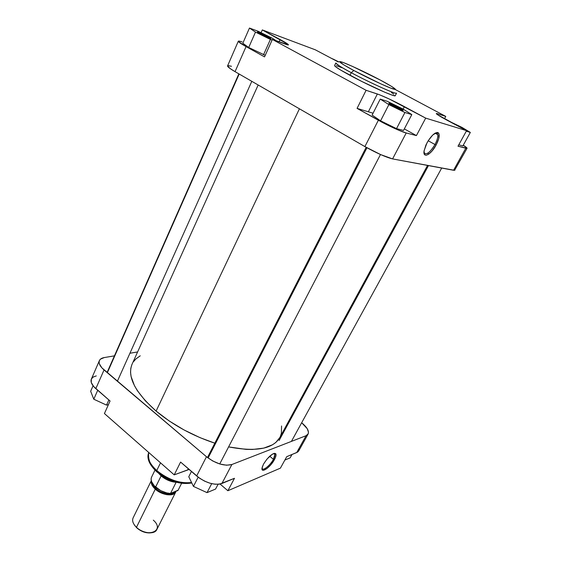 <?xml version="1.0" encoding="UTF-8"?>
<svg xmlns="http://www.w3.org/2000/svg" width="561" height="561" viewBox="0 0 561 561"><rect width="100%" height="100%" fill="white"/><g stroke="black" fill="none" stroke-linecap="round" stroke-linejoin="round"><path stroke-width="0.84" d="M459.235 126.541L454.087 123.974L459.235 126.541M397.924 108.427L393.633 106.281L397.924 108.427M399.222 107.838L398.352 108.631L389.685 104.009C386.256 101.765 393.387 104.648 399.222 107.838L403.219 110.461L398.352 108.631L399.222 107.838C403.198 110.054 404.165 110.847 402.118 110.229L389.201 103.659L389.117 103.231L391.347 104.016L399.222 107.838M268.004 36.689L267.267 37.278L268.004 36.689L270.851 38.527L268.782 37.917L258.102 32.587C254.946 30.575 262.807 33.835 268.004 36.689C270.879 38.274 271.545 38.835 270.009 38.379L257.527 32.159L260.606 33.092L268.004 36.689M434.992 144.514C437.91 138.763 438.562 134.991 436.963 133.195L435.448 132.985L436.977 133.209L437.769 134.654C438.085 137.094 437.166 140.376 434.992 144.514L428.197 140.762L434.992 144.514C429.95 152.655 426.276 155.376 423.983 152.676C426.276 155.376 429.95 152.655 434.992 144.514L436.107 145.026L434.992 144.514M427.019 142.803C431.5 135.271 435.245 131.926 438.26 132.768C439.985 134.71 439.27 138.798 436.107 145.026L438.744 138.588L439.011 133.876L437.762 132.536L436.767 132.508L432.741 135.019L428.309 140.587L425.904 145.061L424.039 151.19L424.747 154.801L426.542 155.18L429.081 153.861L431.991 151.056L436.107 145.026C430.967 154.913 422.524 159.008 424.123 150.614L427.019 142.803M335.815 62.986C337.617 64.985 342.771 68.218 351.27 72.685C340.99 67.124 335.843 63.891 335.815 62.986L334.58 65.546C334.594 66.486 339.728 69.746 349.98 75.321L351.27 72.685L353.795 70.49C345.562 66.177 333.662 59.066 343.248 62.523C354.012 66.633 373.5 76.38 380.4 80.118L391.816 86.548L395.435 89.269L391.094 88.259L380.954 83.926L353.795 70.49L343.718 64.824L339.503 61.605L343.248 62.523L352.469 66.394L380.4 80.118C388.009 84.094 400.919 91.583 392.469 88.764C382.364 85.083 360.877 74.368 353.795 70.49L351.27 72.685C359.524 77.46 395.652 94.865 396.571 93.147C396.971 94.956 370.267 82.958 351.27 72.685L349.98 75.321C368.942 85.609 395.638 97.551 395.274 95.679L396.571 93.147M246.055 46.598L238.481 41.64L238.327 41.177L238.909 41.072L242.121 41.921C239.771 41.121 238.502 40.883 238.313 41.212C238.229 41.858 240.809 43.653 246.055 46.598L264.54 56.885L246.055 46.598L235.052 71.654L364.895 146.589L380.624 154.584L392.588 158.91L454.564 170.334L467.047 148.272L458.007 146.218L465.812 148.216L453.568 170.264L392.588 158.91L406.22 132.978L398.022 129.935L386.192 124.381L357.069 108.385L373.065 113.217L357.069 108.385L378.359 120.236L364.895 146.589L235.052 71.654L246.055 46.598M248.712 47.489L265.241 55.322L248.712 47.489L242.815 43.246L248.712 47.489L255.493 32.096L272.099 40.041L270.395 39.424L263.523 54.754L270.395 39.424L255.493 32.096L248.712 47.489M404.32 128.897L416.416 135.587L406.22 132.978L416.416 135.587L425.694 118.126L389.124 98.946L379.531 94.767L366.095 90.293L272.365 39.445L287.001 44.726L288.095 44.971L288.459 44.845L288.095 44.368L262.317 29.922L315.31 49.81L338.094 61.878L315.31 49.81L262.317 29.922L280.142 39.543L279.083 41.893L280.142 39.543C285.654 42.538 288.417 44.319 288.452 44.887L272.365 39.445L366.095 90.293L357.069 108.385L366.095 90.293L377.357 93.982L368.472 111.597L377.357 93.982C384.047 96.401 393.065 100.615 404.404 106.632L403.121 109.1L404.404 106.632L425.694 118.126L466.591 130.657L425.694 118.126L416.416 135.587L404.32 128.897M372.118 115.082L380.575 120.832L396.522 128.637L403.506 130.454L396.522 128.637L380.575 120.832L372.118 115.082L380.232 99.087L388.878 104.612L404.93 112.495L411.816 114.598L402.966 109.009L387.427 101.373L380.232 99.087L372.118 115.082M467.047 148.265C467.166 147.901 465.903 146.884 463.26 145.215L467.061 148.174L465.812 148.216L453.568 170.264L454.866 170.172M458.772 144.829L462.881 145.895L458.772 144.829M454.894 170.053L454.557 169.436M428.906 153.995L427.622 153.272L428.906 153.995M231.483 66.282L228.215 65.651M227.577 65.896L230.08 68.526L235.052 71.654C229.905 68.645 227.408 66.731 227.57 65.903L238.313 41.212M445.764 116.4L436.71 113.497L436.304 113.553L436.57 113.953L437.51 114.675L466.591 130.657L458.007 146.218L466.591 130.657L447.047 120.215C439.992 116.408 436.409 114.185 436.311 113.539L437.776 113.785L437.356 114.57L437.776 113.785L445.764 116.4L444.466 118.813L445.764 116.4L395.21 89.48L445.764 116.4M342.161 67.776L336.27 65.665M334.587 65.539L335.534 66.689L340.8 70.153L361.649 81.38L384.573 92.144L392.055 95.09L395.217 95.735M393.738 94.08L391.361 92.481M264.54 56.885L272.365 39.445L264.54 56.885M261.075 32.713L262.317 29.922L261.075 32.713M392.588 158.91L406.22 132.978C401.676 131.898 388.156 125.72 378.359 120.236L364.895 146.589C376.599 153.104 385.828 157.213 392.588 158.91M466.296 131.197L470.342 132.424L461.983 127.403L447.643 120.531L461.983 127.403L470.342 132.424L462.881 145.895L470.342 132.424L466.296 131.197M387.427 101.373L380.232 99.087L388.878 104.612L380.575 120.832L388.878 104.612L404.93 112.495L396.522 128.637L404.93 112.495L411.816 114.598L403.506 130.454L411.816 114.598L402.966 109.009L387.427 101.373M249.463 28.05L255.493 32.096L249.463 28.05L242.815 43.246L249.463 28.05L258.088 31.248L249.463 28.05M276.489 40.946L272.555 38.358L258.088 31.248L272.555 38.358L276.489 40.946M332.512 58.786L338.844 61.899L332.512 58.786M258.165 84.992L132.045 364.271C127.067 376.69 135.089 392.293 156.105 411.087C173.019 425.105 192.598 435.799 214.835 443.176L199.954 437.629L184.071 429.971L169.212 420.974L156.105 411.087L299.42 108.799L156.105 411.087L145.334 400.813L137.34 390.631L134.479 385.716L131.085 376.522L130.552 372.322L130.79 368.437L131.772 364.902M279.806 437.58L275.816 442.468L272.499 444.796L263.775 448.12L252.492 449.473L246.006 449.368L228.6 446.9C255.928 452.075 272.99 448.982 279.785 437.615L427.552 165.418M280.269 436.647L281.398 433.232L281.566 425.981M140.229 355.821L135.846 358.984L133.469 361.747M262.008 468.302C262.604 471.513 270.22 465.462 273.438 459.291L274.434 459.599C270.346 467.481 260.634 474.031 262.085 467.804L263.558 464.059L262.275 467.04L262.31 469.88L263.628 470.265L267.029 468.477L271.075 464.48L275.199 458.057L276.012 455.441L275.767 453.772L274.497 453.316L272.387 454.158L266.987 459.073L263.558 464.059C268.27 456.71 272.267 453.204 275.549 453.54C276.461 454.445 276.089 456.465 274.434 459.599L273.438 459.291C270.22 465.462 262.604 471.513 262.008 468.302M269.68 456.24L273.438 459.291L269.68 456.24M191.785 482.979C180.025 484.893 168.272 481.1 156.533 471.605L156.757 470.532C150.46 465.714 147.788 459.697 148.735 452.475C146.835 457.748 149.514 463.765 156.757 470.532L160.523 462.832L156.757 470.532C168.363 479.809 179.962 483.799 191.553 482.495C177.998 484.788 161.82 475.588 156.757 470.532L156.863 471.899M96.282 375.912L93.224 377.027L91.422 378.941M91.352 379.096L91.261 382.455L93.715 386.578L110.061 400.989L104.423 413.548L174.212 474.858L189.141 469.466L187.676 469.88L188.272 468.708L187.676 469.88L174.212 474.858L180.593 462.068L199.59 478.231L204.59 481.135L209.891 483.189L215.01 484.227L219.484 484.15L234.477 478.295L221.911 483.491L231.889 464.508L226.588 465.223L219.863 464.003L212.78 461.009L206.476 456.731L101.899 367.876L99.374 363.83L99.094 362.013L99.479 360.421L100.51 359.117L104.29 357.56L114.43 355.856L104.29 357.56C101.758 358.002 100.131 359.005 99.409 360.569L91.352 379.103C90.328 381.859 91.815 385.049 95.826 388.661L110.061 400.989L104.423 413.548L174.212 474.858L180.593 462.068L196.652 475.966L206.476 456.731L104.044 369.944L95.826 388.661L104.044 369.944C99.97 366.361 98.427 363.233 99.409 360.569M308.066 434.116L298.761 450.848L296.727 452.545L306.082 435.708L231.889 464.508L306.082 435.708L308.08 434.095C309.286 431.044 307.148 427.272 301.664 422.756L307.19 428.618L308.487 432.229L308.262 433.709L306.082 435.708L296.727 452.545L286.727 456.682L297.491 452.159L298.606 451.107L299.202 448.926M159.205 473.4L165.642 477.621L172.788 480.826L179.976 482.712L186.547 483.126M151.617 465.202L155.614 470.209M129.935 353.248L137.606 351.95L129.935 353.248M220.073 484.045L227.871 490.735L280.409 468.14L227.871 490.735L234.477 478.295L227.871 490.735L220.073 484.045M286.727 456.682L280.409 468.14L286.727 456.682M206.476 456.731L196.652 475.966C205.88 483.028 214.295 485.538 221.911 483.491L231.889 464.508C224.316 466.366 215.838 463.772 206.476 456.731M273.81 453.47L274.883 454.473L273.438 459.291C274.967 456.395 275.304 454.529 274.455 453.695L273.81 453.47M215.571 489.059L207.023 492.635L193.44 486.401L188.776 476.745L191.448 471.464L188.776 476.745L193.44 486.401L198.152 477.194L193.44 486.401L207.023 492.635L211.693 483.666L207.023 492.635L215.571 489.059L218.068 484.297L215.571 489.059M290.135 457.853L284.862 460.062L290.135 457.853L291.993 454.508L290.135 457.853M108.413 404.663L106.534 405.105L93.785 399.215L90.658 391.276L93.063 385.779L90.658 391.276L93.785 399.215L97.712 390.302L93.785 399.215L106.534 405.105L108.848 399.944L106.534 405.105L108.413 404.663M134.395 524.942L136.772 527.838L136.47 527.298L155.271 489.15C152.115 486.184 150.797 483.421 151.309 480.854L151.884 484.809L155.271 489.15L136.47 527.298C142.697 533.455 154.626 534.773 156.764 529.668L175.733 492.039C173.749 496.864 161.722 495.237 155.271 489.15L160.712 492.747L166.869 494.711L172.234 494.578L174.52 493.491L175.733 492.039M155.628 489.01L156.014 488.631C158.265 491.731 171.091 496.899 174.787 491.759C172.416 495.763 161.764 494.038 156.014 488.631L156.414 487.818L155.628 489.01L159.696 491.871L166.736 494.339L171.876 494.213L174.071 493.175L175.348 491.541C172.69 497.796 157.964 492.509 155.628 489.01C153.412 487.264 152.101 484.921 151.708 481.997L152.83 485.693L155.628 489.01M161.133 475.679L161.309 475.321L161.133 475.679L159.415 473.968L161.133 475.679C165.572 479.41 170.481 481.562 175.859 482.13C170.481 481.562 165.572 479.41 161.133 475.679M158.896 473.575L161.126 475.889L155.593 487.116C160.109 490.938 165.081 493.056 170.502 493.456L176.112 482.292C170.677 481.843 165.677 479.704 161.126 475.889L158.896 473.575M152.389 483.33L156.014 488.631L152.389 483.33M151.281 480.721L133.097 517.922C131.919 520.769 133.041 523.89 136.47 527.298L138.546 529.296L142.725 531.604L146.077 532.634L150.39 532.88C145.53 533.16 140.993 531.477 136.772 527.838L134.71 525.433M154.983 470.132L151.554 477.173C150.355 480.111 151.701 483.421 155.593 487.116L161.126 475.889C165.677 479.704 170.677 481.843 176.112 482.292L170.502 493.456L178.146 490.167M151.561 477.159L151.098 478.947L151.533 481.562L154.219 485.763L160.762 490.665L166.687 492.909L170.502 493.456L177.977 490.496L181.589 483.344L177.977 490.496M153.3 520.131C165.355 530.517 147.908 538.462 136.47 527.298M239.175 74.031L107.333 372.735L239.175 74.031M366.95 147.753L208.103 458.021L366.95 147.753M428.478 165.593L279.112 440.511L428.478 165.593M436.963 133.195L438.26 132.768M435.084 133.188L437.769 134.654M156.533 471.605C149.079 464.417 146.484 458.042 148.735 452.475M273.698 453.512L274.883 454.473M274.455 453.695L275.549 453.54M181.596 483.344L178.061 490.335M117.382 381.249L251.805 81.317M107.081 372.518L238.86 73.849M219.737 463.961L380.484 154.52M207.479 457.545L366.172 147.319M291.411 441.402L441.696 168.055"/></g></svg>
